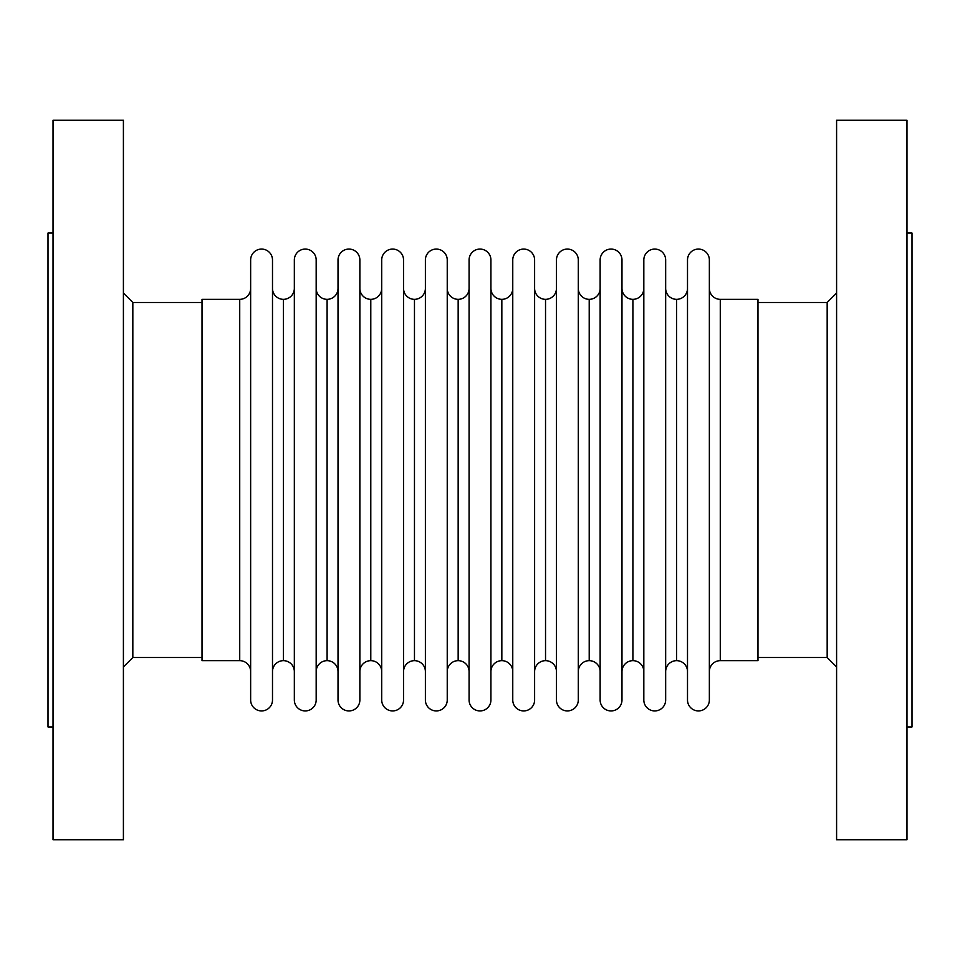 <?xml version="1.0" encoding="UTF-8"?>
<svg xmlns="http://www.w3.org/2000/svg" width="960" height="960" viewBox="0 0 960 960"><rect width="100%" height="100%" fill="white"/><g stroke="black" fill="none" stroke-linecap="round" stroke-linejoin="round"><path stroke-width="1.44" d="M665.664 288.42A10.92 10.92 0 0 0 676.584 299.34L676.584 660.66A10.92 10.92 0 0 0 665.664 671.58A10.92 10.92 0 0 1 676.584 660.66A10.92 10.92 0 0 1 687.504 671.58A10.92 10.92 0 0 0 676.584 660.66L676.584 299.34A10.92 10.92 0 0 1 665.664 288.42M621.984 288.42A10.92 10.92 0 0 0 632.904 299.34L632.904 660.66A10.92 10.92 0 0 0 621.984 671.58A10.92 10.92 0 0 1 632.904 660.66A10.92 10.92 0 0 1 643.824 671.58A10.92 10.92 0 0 0 632.904 660.66L632.904 299.34A10.92 10.92 0 0 1 621.984 288.42L621.984 259.992A10.92 10.92 0 0 0 611.064 249.072A10.92 10.92 0 0 0 600.132 259.992L600.132 700.008A10.92 10.92 0 0 0 611.064 710.928A10.92 10.92 0 0 0 621.984 700.008L621.984 259.992L621.984 700.008A10.92 10.92 0 0 1 611.064 710.928A10.92 10.92 0 0 1 600.132 700.008L600.132 259.992A10.92 10.92 0 0 1 611.064 249.072A10.92 10.92 0 0 1 621.984 259.992M578.292 288.42A10.92 10.92 0 0 0 589.212 299.34L589.212 660.66A10.92 10.92 0 0 0 578.292 671.58A10.92 10.92 0 0 1 589.212 660.66A10.92 10.92 0 0 1 600.132 671.58A10.92 10.92 0 0 0 589.212 660.66L589.212 299.34A10.92 10.92 0 0 1 578.292 288.42M534.612 288.42A10.92 10.92 0 0 0 545.532 299.34L545.532 660.66A10.92 10.92 0 0 0 534.612 671.58A10.92 10.92 0 0 1 545.532 660.66A10.92 10.92 0 0 1 556.452 671.58A10.92 10.92 0 0 0 545.532 660.66L545.532 299.34A10.92 10.92 0 0 1 534.612 288.42L534.612 259.992A10.92 10.92 0 0 0 523.692 249.072A10.92 10.92 0 0 0 512.76 259.992L512.76 700.008A10.92 10.92 0 0 0 523.692 710.928A10.92 10.92 0 0 0 534.612 700.008L534.612 259.992L534.612 700.008A10.92 10.92 0 0 1 523.692 710.928A10.92 10.92 0 0 1 512.76 700.008L512.76 259.992A10.92 10.92 0 0 1 523.692 249.072A10.92 10.92 0 0 1 534.612 259.992M490.92 288.42A10.92 10.92 0 0 0 501.84 299.34L501.84 660.66A10.92 10.92 0 0 0 490.92 671.58A10.92 10.92 0 0 1 501.84 660.66A10.92 10.92 0 0 1 512.76 671.58A10.92 10.92 0 0 0 501.84 660.66L501.84 299.34A10.92 10.92 0 0 1 490.92 288.42L490.92 259.992A10.92 10.92 0 0 0 480 249.072A10.92 10.92 0 0 0 469.08 259.992L469.08 700.008A10.92 10.92 0 0 0 480 710.928A10.92 10.92 0 0 0 490.92 700.008L490.92 259.992L490.92 700.008A10.92 10.92 0 0 1 480 710.928A10.92 10.92 0 0 1 469.08 700.008L469.08 259.992A10.92 10.92 0 0 1 480 249.072A10.92 10.92 0 0 1 490.92 259.992M447.24 288.42A10.92 10.92 0 0 0 458.16 299.34L458.16 660.66A10.92 10.92 0 0 0 447.24 671.58A10.92 10.92 0 0 1 458.16 660.66A10.92 10.92 0 0 1 469.08 671.58A10.92 10.92 0 0 0 458.16 660.66L458.16 299.34A10.92 10.92 0 0 1 447.24 288.42M403.548 288.42A10.92 10.92 0 0 0 414.468 299.34L414.468 660.66A10.92 10.92 0 0 0 403.548 671.58A10.92 10.92 0 0 1 414.468 660.66A10.92 10.92 0 0 1 425.388 671.58A10.92 10.92 0 0 0 414.468 660.66L414.468 299.34A10.92 10.92 0 0 1 403.548 288.42M359.868 288.42A10.92 10.92 0 0 0 370.788 299.34L370.788 660.66A10.92 10.92 0 0 0 359.868 671.58A10.92 10.92 0 0 1 370.788 660.66A10.92 10.92 0 0 1 381.708 671.58A10.92 10.92 0 0 0 370.788 660.66L370.788 299.34A10.92 10.92 0 0 1 359.868 288.42M316.176 288.42A10.92 10.92 0 0 0 327.096 299.34L327.096 660.66A10.92 10.92 0 0 0 316.176 671.58A10.92 10.92 0 0 1 327.096 660.66A10.92 10.92 0 0 1 338.016 671.58A10.92 10.92 0 0 0 327.096 660.66L327.096 299.34A10.92 10.92 0 0 1 316.176 288.42M272.496 288.42A10.92 10.92 0 0 0 283.416 299.34L283.416 660.66A10.92 10.92 0 0 0 272.496 671.58A10.92 10.92 0 0 1 283.416 660.66A10.92 10.92 0 0 1 294.336 671.58A10.92 10.92 0 0 0 283.416 660.66L283.416 299.34A10.92 10.92 0 0 1 272.496 288.42M709.356 700.008L709.356 259.992A10.92 10.92 0 0 0 698.436 249.072A10.92 10.92 0 0 0 687.504 259.992L687.504 700.008A10.92 10.92 0 0 0 698.436 710.928A10.92 10.92 0 0 0 709.356 700.008A10.92 10.92 0 0 1 698.436 710.928A10.92 10.92 0 0 1 687.504 700.008L687.504 259.992A10.92 10.92 0 0 1 698.436 249.072A10.92 10.92 0 0 1 709.356 259.992L709.356 700.008M687.504 288.42A10.92 10.92 0 0 1 676.584 299.34A10.92 10.92 0 0 0 687.504 288.42M665.664 700.008L665.664 259.992A10.92 10.92 0 0 0 654.744 249.072A10.92 10.92 0 0 0 643.824 259.992L643.824 700.008A10.92 10.92 0 0 0 654.744 710.928A10.92 10.92 0 0 0 665.664 700.008A10.92 10.92 0 0 1 654.744 710.928A10.92 10.92 0 0 1 643.824 700.008L643.824 259.992A10.92 10.92 0 0 1 654.744 249.072A10.92 10.92 0 0 1 665.664 259.992L665.664 700.008M643.824 288.42A10.92 10.92 0 0 1 632.904 299.34A10.92 10.92 0 0 0 643.824 288.42M600.132 288.42A10.92 10.92 0 0 1 589.212 299.34A10.92 10.92 0 0 0 600.132 288.42L600.132 259.992M578.292 700.008L578.292 259.992A10.92 10.92 0 0 0 567.372 249.072A10.92 10.92 0 0 0 556.452 259.992L556.452 700.008A10.92 10.92 0 0 0 567.372 710.928A10.92 10.92 0 0 0 578.292 700.008A10.92 10.92 0 0 1 567.372 710.928A10.92 10.92 0 0 1 556.452 700.008L556.452 259.992A10.92 10.92 0 0 1 567.372 249.072A10.92 10.92 0 0 1 578.292 259.992L578.292 671.58M556.452 288.42A10.92 10.92 0 0 1 545.532 299.34A10.92 10.92 0 0 0 556.452 288.42M512.76 288.42A10.92 10.92 0 0 1 501.84 299.34A10.92 10.92 0 0 0 512.76 288.42M469.08 288.42A10.92 10.92 0 0 1 458.16 299.34A10.92 10.92 0 0 0 469.08 288.42M447.24 700.008L447.24 259.992A10.92 10.92 0 0 0 436.308 249.072A10.92 10.92 0 0 0 425.388 259.992L425.388 700.008A10.92 10.92 0 0 0 436.308 710.928A10.92 10.92 0 0 0 447.24 700.008A10.92 10.92 0 0 1 436.308 710.928A10.92 10.92 0 0 1 425.388 700.008L425.388 259.992A10.92 10.92 0 0 1 436.308 249.072A10.92 10.92 0 0 1 447.24 259.992L447.24 671.58M425.388 288.42A10.92 10.92 0 0 1 414.468 299.34A10.92 10.92 0 0 0 425.388 288.42M403.548 700.008L403.548 259.992A10.92 10.92 0 0 0 392.628 249.072A10.92 10.92 0 0 0 381.708 259.992L381.708 700.008A10.92 10.92 0 0 0 392.628 710.928A10.92 10.92 0 0 0 403.548 700.008A10.92 10.92 0 0 1 392.628 710.928A10.92 10.92 0 0 1 381.708 700.008L381.708 259.992A10.92 10.92 0 0 1 392.628 249.072A10.92 10.92 0 0 1 403.548 259.992L403.548 671.58M381.708 288.42A10.92 10.92 0 0 1 370.788 299.34A10.92 10.92 0 0 0 381.708 288.42M359.868 700.008L359.868 259.992A10.92 10.92 0 0 0 348.936 249.072A10.92 10.92 0 0 0 338.016 259.992L338.016 700.008A10.92 10.92 0 0 0 348.936 710.928A10.92 10.92 0 0 0 359.868 700.008A10.92 10.92 0 0 1 348.936 710.928A10.92 10.92 0 0 1 338.016 700.008L338.016 259.992A10.92 10.92 0 0 1 348.936 249.072A10.92 10.92 0 0 1 359.868 259.992L359.868 700.008M338.016 288.42A10.92 10.92 0 0 1 327.096 299.34A10.92 10.92 0 0 0 338.016 288.42M294.336 259.992A10.92 10.92 0 0 1 305.256 249.072A10.92 10.92 0 0 1 316.176 259.992L316.176 700.008L316.176 259.992A10.92 10.92 0 0 0 305.256 249.072A10.92 10.92 0 0 0 294.336 259.992L294.336 700.008A10.92 10.92 0 0 0 305.256 710.928A10.92 10.92 0 0 0 316.176 700.008A10.92 10.92 0 0 1 305.256 710.928A10.92 10.92 0 0 1 294.336 700.008L294.336 261.06M294.336 288.42A10.92 10.92 0 0 1 283.416 299.34A10.92 10.92 0 0 0 294.336 288.42M272.496 700.008L272.496 259.992A10.92 10.92 0 0 0 261.564 249.072A10.92 10.92 0 0 0 250.644 259.992L250.644 700.008A10.92 10.92 0 0 0 261.564 710.928A10.92 10.92 0 0 0 272.496 700.008A10.92 10.92 0 0 1 261.564 710.928A10.92 10.92 0 0 1 250.644 700.008L250.644 259.992A10.92 10.92 0 0 1 261.564 249.072A10.92 10.92 0 0 1 272.496 259.992L272.496 700.008M239.724 660.66A10.92 10.92 0 0 1 250.644 671.58A10.92 10.92 0 0 0 239.724 660.66L239.724 299.34L202.02 299.34L202.02 660.66L239.724 660.66L202.02 660.66L202.02 299.34L239.724 299.34A10.92 10.92 0 0 0 250.644 288.42A10.92 10.92 0 0 1 239.724 299.34L239.724 660.66M132.828 657.516L202.02 657.516L132.828 657.516L132.828 302.484L132.828 657.516L123.408 666.936L132.828 657.516M202.02 302.484L132.828 302.484L123.408 293.064L132.828 302.484L202.02 302.484M53.028 839.736L123.408 839.736L123.408 120.264L53.028 120.264L53.028 839.736L53.028 120.264L123.408 120.264L123.408 839.736L53.028 839.736M48 726.948L53.028 726.948L48 726.948L48 233.052L48 726.948M53.028 233.052L48 233.052L53.028 233.052L53.028 335.472M53.028 726.48L53.028 624.528M53.028 564.516L53.028 395.484M906.972 726.948L912 726.948L912 233.052L906.972 233.052L912 233.052L912 726.948L906.972 726.948M836.592 839.736L906.972 839.736L906.972 120.264L836.592 120.264L836.592 839.736L836.592 120.264L906.972 120.264L906.972 839.736L836.592 839.736M836.592 293.064L827.172 302.484L827.172 657.516L836.592 666.936L827.172 657.516L827.172 302.484L757.98 302.484L827.172 302.484L836.592 293.064M757.98 657.516L827.172 657.516L757.98 657.516M720.276 660.66L757.98 660.66L757.98 299.34L720.276 299.34L720.276 660.66A10.92 10.92 0 0 0 709.356 671.58A10.92 10.92 0 0 1 720.276 660.66L720.276 299.34A10.92 10.92 0 0 1 709.356 288.42A10.92 10.92 0 0 0 720.276 299.34L757.98 299.34L757.98 660.66L720.276 660.66M709.356 261.06L709.356 259.992M359.868 261.06L359.868 259.992M512.76 698.94L512.76 700.008M534.612 671.58L534.612 700.008M621.984 671.58L621.984 700.008M600.132 700.008L600.132 671.58"/></g></svg>
